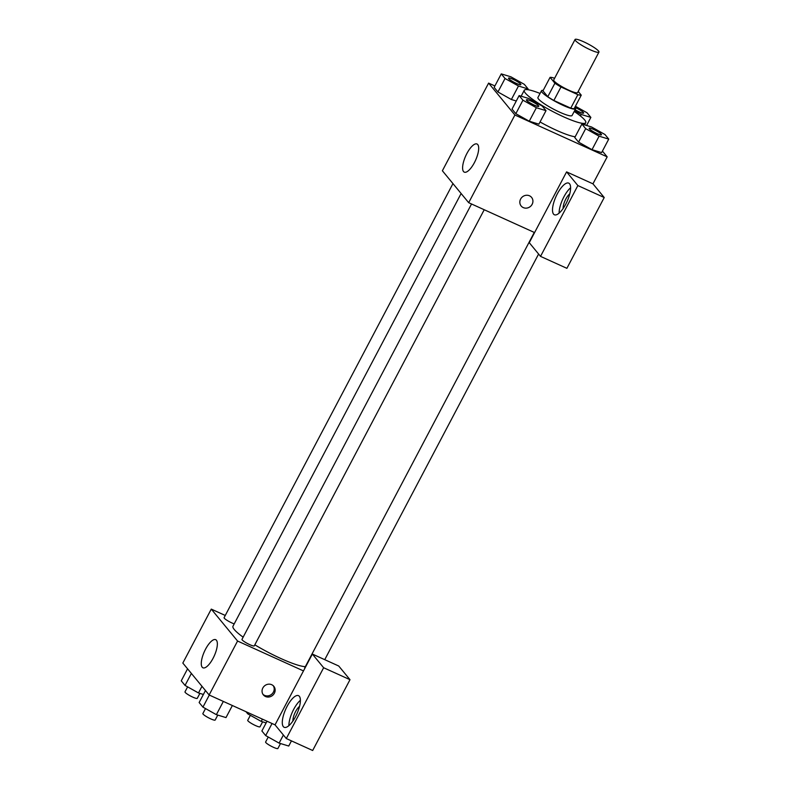 <?xml version="1.0" encoding="UTF-8"?>
<svg xmlns="http://www.w3.org/2000/svg" width="790" height="790" viewBox="0 0 790 790"><rect width="100%" height="100%" fill="white"/><g stroke="black" fill="none" stroke-linecap="round" stroke-linejoin="round"><path stroke-width="1.19" d="M583.711 41.811A13.509 2.133 -152.2 0 1 598.948 52.101A13.509 2.133 -152.2 0 1 586.002 47.686A13.509 2.133 -152.2 0 1 575.051 39.5A13.509 2.133 -152.2 0 1 583.711 41.811M598.948 52.101L577.618 92.568A13.509 2.133 -152.2 0 1 564.672 88.154A13.509 2.133 -152.2 0 1 553.711 79.958L575.051 39.5M581.262 95.165L574.142 108.655A18.348 2.893 -152.2 0 1 570.765 108.141L553.859 100.478A18.348 2.893 -152.2 0 1 547.786 96.696L542.967 90.85L550.077 77.361L554.896 83.217A18.348 2.893 -152.2 0 0 560.969 86.989L577.875 94.662A18.348 2.893 -152.2 0 0 581.262 95.165L578.201 91.452M554.55 78.368L553.454 77.874A18.348 2.893 -152.2 0 0 550.077 77.361M543.204 90.386A19.306 3.051 27.8 0 0 541.486 90.751A19.306 3.051 27.8 0 0 557.138 102.443A19.306 3.051 27.8 0 0 575.634 108.753A19.306 3.051 27.8 0 0 575.031 107.223A19.306 3.051 27.8 0 0 574.952 107.124M575.634 108.753L572.069 115.498A19.306 3.051 -152.2 0 1 553.583 109.188A19.306 3.051 -152.2 0 1 537.931 97.496L541.486 90.751M547.786 96.696L554.896 83.217M570.765 108.141L577.875 94.662M553.859 100.478L560.969 86.989M574.202 111.459A34.74 5.49 -152.2 0 1 585.736 122.697A34.74 5.49 -152.2 0 1 552.437 111.351A34.74 5.49 -152.2 0 1 524.264 90.287A34.74 5.49 -152.2 0 1 540.054 93.457M575.16 136.789A34.74 5.49 -152.2 0 1 540.044 121.956M501.255 73.885L494.145 87.374L497.937 91.976L511.367 99.51L518.487 86.021L528.115 88.954L524.323 84.342L510.893 76.808L501.255 73.885L505.047 78.496L518.487 86.021M574.774 137.529L578.566 142.131L574.774 137.529L581.884 124.04L585.676 128.642L599.106 136.176L608.744 139.109L604.952 134.498L591.513 126.963L581.884 124.04M585.676 128.642L578.566 142.131L591.996 149.666L601.634 152.589L592.016 149.675L599.106 136.176M494.896 85.952L488.605 83.108L514.902 115.024L607.174 156.864L602.424 151.097M519.139 95.59L512.029 109.079L515.831 113.691L529.251 121.216L536.37 107.736L546.009 110.659L542.207 106.048L528.777 98.513L519.139 95.59L522.94 100.202L536.37 107.736M520.61 199.08A6.755 6.241 -39.5 0 1 531.591 197.401A6.755 6.241 -39.5 0 1 530.347 206.516A6.755 6.241 -39.5 0 1 521.163 205.993A6.755 6.241 -39.5 0 1 520.61 199.08M566.588 171.884L529.261 242.688L540.528 256.375L577.865 185.561L566.588 171.884L592.954 183.833L607.174 156.864M488.605 83.108L442.38 170.768L468.687 202.694L514.902 115.024M468.687 202.694L534.593 232.576M521.163 205.993A6.755 6.241 140.5 0 0 530.337 206.506A6.755 6.241 140.5 0 0 531.581 197.401M569.56 183.784A17.37 6.053 114.4 0 1 566.45 202.783A17.37 6.053 114.4 0 1 554.383 214.771A17.37 6.053 114.4 0 1 556.042 196.453A17.37 6.053 114.4 0 1 568.731 183.132A17.37 6.053 114.4 0 1 569.56 183.784M570.607 187.763A17.37 6.053 -65.6 0 0 559.103 213.132M563.132 208.481A9.648 3.367 114.4 0 1 565.798 199.09A9.648 3.367 114.4 0 1 569.768 193.856M577.865 185.561L604.222 197.52L592.954 183.833M540.528 256.375L566.894 268.324L604.222 197.52M474.405 162.631A15.445 5.382 114.4 0 1 464.263 172.131A15.445 5.382 114.4 0 1 465.745 155.847A15.445 5.382 114.4 0 1 477.022 144.007A15.445 5.382 114.4 0 1 474.405 162.631M305.335 666.661A42.462 6.705 -152.2 0 1 254.824 644.828M243.142 637.175A42.462 6.705 -152.2 0 1 232.991 626.184L461.123 193.511M452.956 183.606L224.093 617.671A6.952 1.096 27.8 0 0 231.934 622.964A6.952 1.096 27.8 0 0 234.205 623.883M304.861 668.291A6.952 1.096 -152.2 0 1 304.723 667.827L534.277 232.438M484.221 209.735L254.271 645.865A6.952 1.096 -152.2 0 1 247.616 643.593A6.952 1.096 -152.2 0 1 241.977 639.377L471.541 203.988M225.269 615.459L211.276 609.11L237.573 641.036L303.478 670.917L312.366 654.061L323.643 667.738L286.306 738.551L275.038 724.865L303.478 670.917M312.366 654.061L338.732 666.01L350 679.686L312.672 750.5L286.306 738.551M292.912 721.003A9.648 3.367 114.4 0 1 295.579 711.612A9.648 3.367 114.4 0 1 299.538 706.379M300.388 700.286A17.37 6.053 -65.6 0 0 288.883 725.655M299.341 696.306A17.37 6.053 114.4 0 1 296.23 715.306A17.37 6.053 114.4 0 1 284.163 727.294A17.37 6.053 114.4 0 1 285.822 708.976A17.37 6.053 114.4 0 1 298.511 695.654A17.37 6.053 114.4 0 1 299.341 696.306M323.643 667.738L350 679.686M211.276 609.11L182.826 663.067L209.133 694.983L275.038 724.865M213.073 658.297A15.445 5.382 114.4 0 1 202.931 667.797A15.445 5.382 114.4 0 1 204.413 651.513A15.445 5.382 114.4 0 1 215.69 639.673A15.445 5.382 114.4 0 1 213.073 658.297M209.133 694.983L237.573 641.036M262.833 688.001A6.755 6.241 -39.5 0 1 273.814 686.312A6.755 6.241 -39.5 0 1 272.56 695.427A6.755 6.241 -39.5 0 1 263.386 694.904A6.755 6.241 -39.5 0 1 262.833 688.001M262.942 694.301A6.755 6.241 140.5 0 0 271.622 694.282A6.755 6.241 140.5 0 0 273.3 685.769M187.576 668.824L181.256 680.822L185.048 685.424L198.488 692.958L203.395 694.45M198.488 692.958L201.983 686.312M185.048 685.424L191.378 673.436M199.89 693.383L197.273 698.33A6.952 1.096 -152.2 0 1 190.617 696.069A6.952 1.096 -152.2 0 1 184.988 691.852L187.615 686.865M205.459 690.539L199.139 702.527L202.941 707.129L216.371 714.664L225.999 717.587L232.369 705.519M216.371 714.664L223.343 701.431M202.941 707.129L209.301 695.062M217.773 715.088L215.166 720.045A6.952 1.096 -152.2 0 1 208.501 717.774A6.952 1.096 -152.2 0 1 202.872 713.558L205.499 708.571M246.006 711.701L247.793 713.874L261.223 721.408L266.141 722.899M261.223 721.408L262.418 719.147M247.793 713.874L248.366 712.778M262.626 721.833L260.019 726.78A6.952 1.096 -152.2 0 1 253.363 724.509A6.952 1.096 -152.2 0 1 247.724 720.302L250.361 715.315M267.02 721.231L261.885 730.977L265.677 735.579L279.107 743.114L288.745 746.037L291.461 740.882M279.107 743.114L283.383 735.006M265.677 735.579L272.046 723.512M280.519 743.538L277.902 748.486A6.952 1.096 -152.2 0 1 271.247 746.224A6.952 1.096 -152.2 0 1 265.608 742.008L268.245 737.021M520.847 84.629A6.952 1.096 -152.2 0 1 520.837 84.658A6.952 1.096 -152.2 0 1 514.171 82.387A6.952 1.096 -152.2 0 1 508.543 78.18A6.952 1.096 -152.2 0 1 508.553 78.151L508.572 78.121A6.952 1.096 -152.2 0 1 513.026 79.316A6.952 1.096 -152.2 0 1 520.857 84.599A6.952 1.096 -152.2 0 1 514.201 82.338A6.952 1.096 -152.2 0 1 508.572 78.121M494.145 87.374L497.937 91.976L511.367 99.51L516.285 101.002M527.73 89.685L528.115 88.954M497.937 91.976L505.047 78.496M538.75 106.314L538.721 106.364A6.952 1.096 -152.2 0 1 538.721 106.364A6.952 1.096 -152.2 0 1 532.065 104.092A6.952 1.096 -152.2 0 1 526.426 99.886A6.952 1.096 -152.2 0 1 526.446 99.856A6.952 1.096 -152.2 0 1 530.91 101.021A6.952 1.096 -152.2 0 1 538.75 106.314A6.952 1.096 -152.2 0 1 532.085 104.043A6.952 1.096 -152.2 0 1 526.456 99.826L526.426 99.886M512.029 109.079L515.831 113.691L529.261 121.216L538.889 124.148L546.009 110.659M515.831 113.691L522.94 100.202M574.577 110.748L581.223 114.471L590.861 117.394L587.059 112.792L575.406 106.255M583.583 113.079A6.952 1.096 -152.2 0 1 583.573 113.108A6.952 1.096 -152.2 0 1 575.071 109.81M580.433 115.982L581.223 114.471M586.605 125.472L590.861 117.394M575.278 107.539A6.952 1.096 -152.2 0 1 575.762 107.756A6.952 1.096 -152.2 0 1 583.603 113.049A6.952 1.096 -152.2 0 1 575.1 109.751M601.476 134.784A6.952 1.096 -152.2 0 1 601.457 134.814A6.952 1.096 -152.2 0 1 594.801 132.542A6.952 1.096 -152.2 0 1 589.162 128.336A6.952 1.096 -152.2 0 1 589.182 128.306M601.634 152.589L608.744 139.109M593.655 129.461A6.952 1.096 -152.2 0 1 601.486 134.754A6.952 1.096 -152.2 0 1 594.831 132.493A6.952 1.096 -152.2 0 1 589.192 128.276A6.952 1.096 -152.2 0 1 593.655 129.461M584.59 124.859L585.736 122.697M521.153 96.202L524.264 90.287M324.739 659.67L538.602 254.034"/></g></svg>
